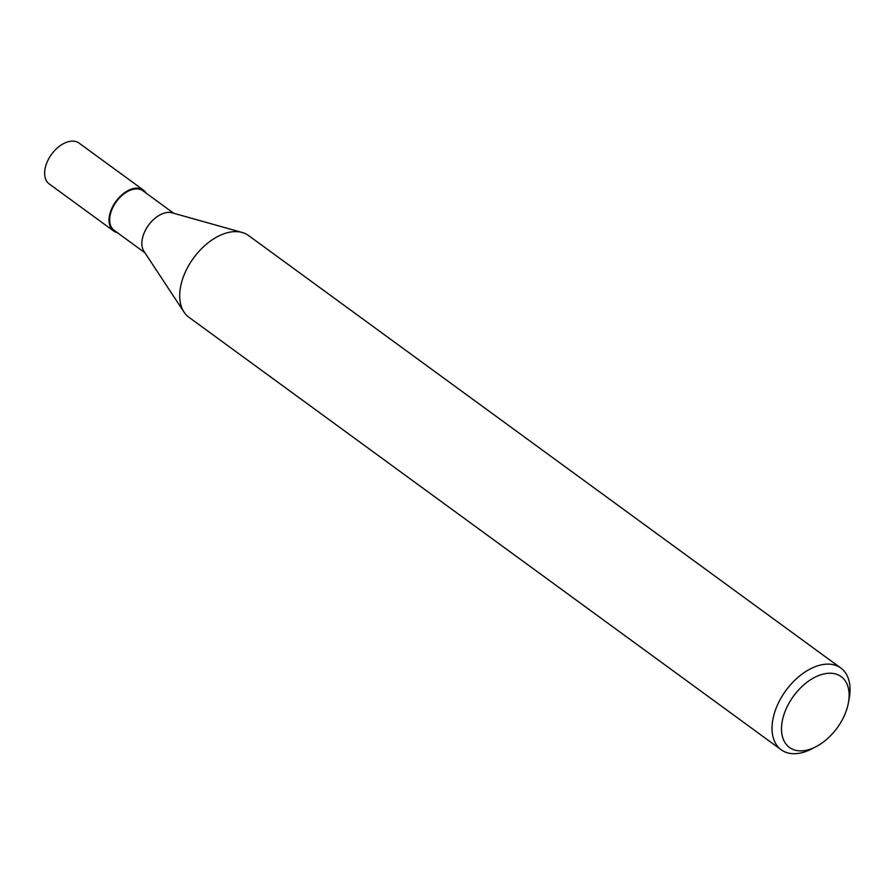 <?xml version="1.0" encoding="UTF-8"?>
<svg xmlns="http://www.w3.org/2000/svg" width="894" height="894" viewBox="0 0 894 894"><rect width="100%" height="100%" fill="white"/><g stroke="black" fill="none" stroke-linecap="round" stroke-linejoin="round"><path stroke-width="1.34" d="M183.907 311.939L143.934 251.292A24.451 15.053 -53.9 0 1 145.532 230.015A24.451 15.053 -53.9 0 1 163.982 213.197A24.451 15.053 -53.9 0 1 172.039 212.806L241.972 232.418M144.917 252.778L114.097 230.283A24.451 15.053 -53.9 0 1 112.175 208.928A24.451 15.053 -53.9 0 1 131.787 189.696A24.451 15.053 -53.9 0 1 142.939 190.791L173.749 213.286M816.211 746.591A43.84 26.988 -53.9 0 1 809.472 749.429A43.84 26.988 -53.9 0 1 782.015 722.553A43.84 26.988 -53.9 0 1 821.173 674.679A43.84 26.988 -53.9 0 1 848.484 702.393A43.84 26.988 -53.9 0 1 816.211 746.591L812.054 748.77A50.589 31.145 -53.9 0 1 804.276 752.044A50.589 31.145 -53.9 0 1 781.2 749.775L188.88 317.247A50.589 31.145 -53.9 0 1 184.89 273.072A50.589 31.145 -53.9 0 1 225.467 233.278A50.589 31.145 -53.9 0 1 242.151 232.462M781.2 749.775A50.589 31.145 -53.9 0 1 777.21 705.601A50.589 31.145 -53.9 0 1 817.775 665.795A50.589 31.145 -53.9 0 1 840.863 668.064A50.589 31.145 -53.9 0 1 849.3 697.778L848.484 702.393M225.467 233.278A50.589 31.145 -53.9 0 1 248.554 235.547L840.863 668.064M117.315 232.63A25.289 15.567 -53.9 0 1 113.605 230.954A25.289 15.567 -53.9 0 1 111.616 208.872A25.289 15.567 -53.9 0 1 131.899 188.969A25.289 15.567 -53.9 0 1 143.431 190.109A25.289 15.567 -53.9 0 1 146.158 193.138M113.605 230.954L49.215 183.94A25.289 15.578 -53.9 0 1 47.226 161.848A25.289 15.578 -53.9 0 1 67.508 141.956A25.289 15.578 -53.9 0 1 79.052 143.085L143.431 190.109"/></g></svg>
